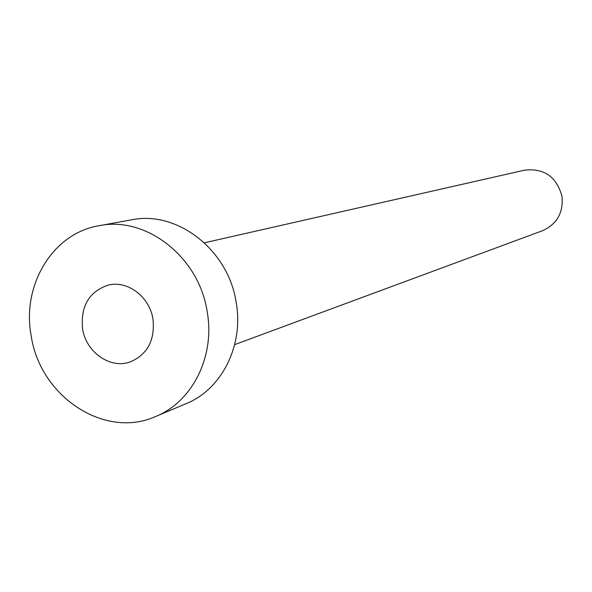 <?xml version="1.0" encoding="UTF-8"?>
<svg xmlns="http://www.w3.org/2000/svg" width="592" height="592" viewBox="0 0 592 592"><rect width="100%" height="100%" fill="white"/><g stroke="black" fill="none" stroke-linecap="round" stroke-linejoin="round"><path stroke-width="0.89" d="M82.584 328.775C86.018 352.336 110.467 369.401 130.469 361.845C147.571 354.342 155.074 340.126 152.98 319.184C149.672 296.577 127.095 279.801 107.714 285.255C88.837 291.997 80.46 306.501 82.584 328.775M204.418 242.794L524.542 170.17C544.174 168.01 556.665 176.779 562.023 196.485C563.429 212.772 556.931 224.183 542.524 230.71L234.669 344.625M99.071 225.707L131.505 219.839C177.237 210.197 228.527 249.965 236.208 302.653C243.874 345.602 221.667 389.418 186.11 403.67L155.733 416.457C104.695 439.59 39.953 396.403 31.176 335.782C21.541 285.226 52.718 233.204 99.071 225.707C146.187 215.762 199.201 257.098 207.215 311.799C215.214 356.384 192.363 401.776 155.733 416.457"/></g></svg>

